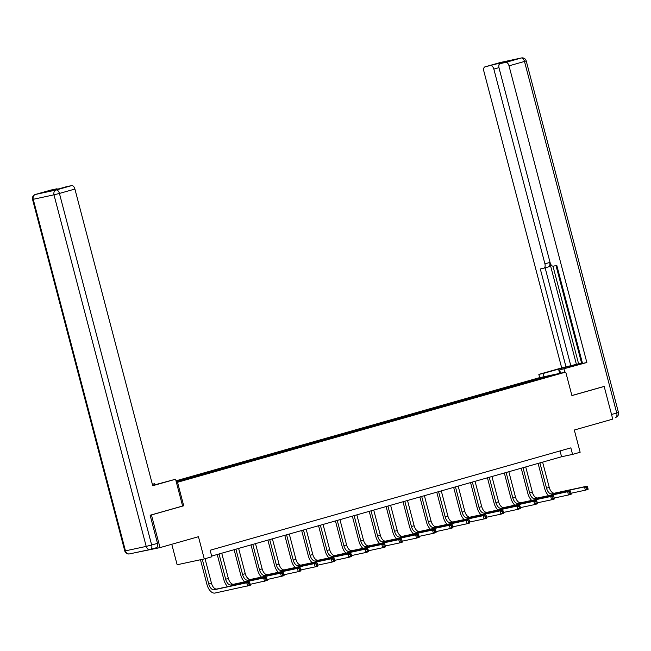 <?xml version="1.0" encoding="UTF-8"?>
<svg xmlns="http://www.w3.org/2000/svg" width="651" height="651" viewBox="0 0 651 651"><rect width="100%" height="100%" fill="white"/><g stroke="black" fill="none" stroke-linecap="round" stroke-linejoin="round"><path stroke-width="0.98" d="M171.774 544.277L177.145 564.751L204.276 558.924L211.852 556.776L210.143 550.241L570.854 447.864L572.563 454.398L580.147 452.25L574.312 430.026L612.746 419.122L604.177 386.45L603.184 386.661M132.82 553.195L160.016 547.613L151.447 514.941L183.704 505.786L177.536 482.261L176.429 482.497M177.536 482.261L565.743 372.079L538.613 377.905L175.998 480.82M150.454 515.153L151.447 514.941M176.315 482.057L538.45 379.46L554.18 374.813L543.032 377.206L543.032 377.979M176.128 481.333L184.192 478.867L184.42 479.754M543.032 377.206L184.192 478.867M197.261 475.344L198.01 475.897M186.87 478.29L187.431 478.9M214.146 470.551L214.903 471.104M203.755 473.497L204.324 474.107M220.64 468.704L221.21 469.314M231.032 465.758L231.74 466.507M247.925 460.965L248.674 461.518M237.534 463.911L238.103 464.521M264.811 456.164L265.567 456.725M254.419 459.118L254.989 459.728M281.696 451.371L282.453 451.932M271.304 454.325L271.874 454.935M298.589 446.578L299.338 447.139M288.198 449.532L288.767 450.142M315.475 441.785L316.231 442.346M305.083 444.739L305.653 445.349M332.36 436.992L333.117 437.553M321.968 439.946L322.538 440.556M349.253 432.199L350.002 432.76M338.862 435.153L339.431 435.763M366.139 427.406L366.895 427.967M355.747 430.36L356.317 430.97M383.024 422.613L383.781 423.174M372.632 425.567L373.202 426.177M399.917 417.82L400.666 418.381M389.526 420.774L390.095 421.384M416.803 413.027L417.56 413.588M406.411 415.981L406.981 416.591M433.688 408.234L434.445 408.795M423.296 411.188L423.866 411.798M450.582 403.441L451.33 404.002M440.19 406.395L440.76 407.005M467.467 398.648L468.224 399.209M457.075 401.602L457.645 402.212M473.961 396.809L474.53 397.419M484.352 393.855L485.06 394.604M501.246 389.062L501.994 389.623M490.854 392.016L491.424 392.626M518.131 384.269L518.888 384.831M507.739 387.223L508.309 387.833M524.625 382.43L525.194 383.04M204.276 558.924L198.449 536.709L160.016 547.613M565.743 372.079L571.912 395.605L604.177 386.45M211.665 556.068L561.569 456.758L572.563 454.398M180.368 480.137L180.937 480.739M560.039 450.931L561.569 456.758M521.947 383L522.183 383.895M505.062 387.793L505.298 388.688M488.177 392.586L488.405 393.481M471.283 397.379L471.519 398.274M454.398 402.172L454.634 403.067M437.513 406.965L437.741 407.86M420.619 411.757L420.855 412.653M403.734 416.55L403.97 417.446M386.849 421.352L387.076 422.239M369.955 426.145L370.191 427.032M353.07 430.938L353.306 431.825M336.185 435.731L336.412 436.618M319.291 440.524L319.527 441.411M302.406 445.317L302.642 446.204M285.52 450.11L285.748 450.997M268.627 454.903L268.863 455.79M251.742 459.696L251.978 460.582M234.856 464.488L235.084 465.375M217.963 469.281L218.199 470.168M201.078 474.074L201.314 474.961M183.704 505.786L182.606 506.022L175.575 479.234L152.733 485.719L74.906 189.05L59.428 193.445L151.659 545.001L157.501 543.341L150.129 515.242L182.606 506.03M548.59 495.606A10.139 5.615 74.2 0 1 544.7 488.559L538.108 463.422M542.617 462.137L549.241 487.404A6.762 3.743 -105.8 0 0 554.619 493.149L587.218 486.151L584.508 486.915L586.535 487.461L586.876 488.771L587.959 488.462L587.617 487.151L586.535 487.461M539.907 462.91L546.531 488.169A6.762 3.743 -105.8 0 0 551.918 493.914L584.508 486.915L585.363 490.179L571.065 493.255L570.724 491.944L569.641 492.254L569.983 493.564L571.065 493.255L571.187 494.207L568.478 494.98L554.18 498.048L553.838 496.737L552.756 497.047L553.098 498.357L554.18 498.048L554.294 499L551.592 499.773L537.295 502.841L536.953 501.53L535.871 501.84L536.212 503.15L537.295 502.841L537.409 503.793L534.699 504.566L520.401 507.634L520.059 506.323L518.977 506.633L519.319 507.943L520.401 507.634L520.523 508.586L517.814 509.359L503.516 512.427L503.174 511.116L502.092 511.426L502.434 512.736L503.516 512.427L503.63 513.379L500.928 514.152L486.631 517.22L486.289 515.909L485.207 516.219L485.548 517.529L486.631 517.22L486.745 518.172L484.035 518.945L469.737 522.012L469.395 520.702L468.313 521.012L468.655 522.322L469.737 522.012L469.859 522.965L467.149 523.738L452.852 526.805L452.51 525.495L451.428 525.805L451.77 527.115L452.852 526.805L452.966 527.758L450.264 528.531L435.967 531.598L435.625 530.288L434.542 530.598L434.884 531.908L435.967 531.598L436.08 532.551L433.371 533.324L419.073 536.391L418.731 535.081L417.649 535.391L417.991 536.701L419.073 536.391L419.195 537.344L416.485 538.117L402.188 541.184L401.846 539.874L400.764 540.184L401.106 541.494L402.188 541.184L402.302 542.137L399.6 542.91L385.302 545.977L384.961 544.667L383.878 544.977L384.22 546.287L385.302 545.977L385.416 546.93L382.707 547.703L368.409 550.77L368.067 549.46L366.985 549.769L367.327 551.08L368.409 550.77L368.531 551.722L365.821 552.496L351.524 555.563L351.182 554.253L350.1 554.562L350.441 555.873L351.524 555.563L351.638 556.515L348.936 557.289L334.638 560.356L334.297 559.046L333.206 559.355L333.556 560.666L334.638 560.356L334.752 561.308L332.043 562.082L317.745 565.149L317.403 563.839L316.321 564.148L316.663 565.459L317.745 565.149L317.867 566.101L315.157 566.875L300.86 569.942L300.518 568.632L299.436 568.941L299.777 570.252L300.86 569.942L300.974 570.894L298.272 571.668L283.974 574.735L283.633 573.425L282.542 573.734L282.892 575.045L283.974 574.735L284.088 575.687L267.081 579.528L266.739 578.218L265.657 578.527L265.999 579.838L267.081 579.528L267.203 580.48L250.196 584.321L249.854 583.011L248.772 583.32L249.113 584.631L250.196 584.321L250.31 585.273L215.009 593.045A10.139 5.615 74.2 0 1 206.937 584.427L200.467 559.746M587.959 488.462L588.073 489.414L585.363 490.179L586.876 488.771M587.617 487.151L587.218 486.151M544.041 376.742L543.178 373.471L538.849 374.398L561.691 367.913L483.864 71.244A4.052 2.246 -105.8 0 1 484.954 66.866A4.052 2.246 -105.8 0 1 485.036 66.85L497.535 63.684A4.052 2.246 74.2 0 1 499.252 64.359M543.178 373.471L558.55 369.101A15.209 0.456 -14.7 0 1 573.645 365.121A15.209 0.456 -14.7 0 1 581.514 363.478A15.209 0.456 -14.7 0 1 575.053 365.561L559.681 369.923L586.844 362.509L582.523 363.445L556.808 265.421L553.358 266.161A4.052 2.246 -105.8 0 1 550.128 262.711L499.04 67.981A4.052 2.246 -105.8 0 1 500.139 63.611L507.064 61.642A4.052 2.246 74.2 0 1 507.145 61.625L497.535 63.684M556.003 265.592L581.636 363.299L582.442 363.128M552.984 266.186L578.593 363.803L581.603 363.16M578.593 363.803L561.691 367.913M539.712 377.67L538.849 374.398M564.865 372.266L564.002 368.995M560.535 373.202L559.681 369.923M586.844 362.509L509.017 65.841A4.052 2.246 -105.8 0 0 505.786 62.39L500.212 63.586A4.052 2.246 -105.8 0 0 500.139 63.611M498.967 67.647L493.84 69.104L544.928 263.834A4.052 2.246 -105.8 0 1 543.829 268.204A4.052 2.246 -105.8 0 1 543.756 268.228L540.306 268.969L566.02 366.985M493.84 69.104A4.052 2.246 -105.8 0 0 490.61 65.653M603.518 386.588L571.895 395.539M544.928 263.834L549.688 262.483L576.428 364.422M549.688 262.483A4.052 2.246 74.2 0 1 548.598 266.853A4.052 2.246 74.2 0 1 548.516 266.877L543.91 268.179M545.131 267.838L570.781 365.634M152.659 485.426A15.209 0.456 -14.7 0 0 155.882 484.531L175.575 479.234M152.383 484.385L154.751 483.709L152.342 484.222M155.028 484.767L154.751 483.709M50.77 190.1A4.052 2.246 74.2 0 1 50.843 190.076A4.052 2.246 74.2 0 1 50.924 190.059L56.499 188.863A4.052 2.246 74.2 0 1 57.646 189.091M65.946 186.845A4.052 2.246 74.2 0 1 66.028 186.821A4.052 2.246 74.2 0 1 66.101 186.796L71.675 185.6A4.052 2.246 74.2 0 1 74.906 189.05M56.499 188.863L49.566 190.824L59.176 188.766L66.101 186.796M157.501 543.341A4.052 2.246 74.2 0 1 156.411 547.719A4.052 2.246 74.2 0 1 156.33 547.735L150.641 549.354M531.704 500.399A10.139 5.615 74.2 0 1 527.815 493.352L521.215 468.215M525.723 466.93L532.355 492.197A6.762 3.743 -105.8 0 0 537.734 497.942L570.325 490.944L567.623 491.708L569.641 492.254M523.022 467.703L529.645 492.962A6.762 3.743 -105.8 0 0 535.024 498.707L567.623 491.708L568.478 494.98L569.983 493.564M570.724 491.944L570.325 490.944M514.819 505.192A10.139 5.615 74.2 0 1 510.921 498.145L504.33 473.008M508.838 471.723L515.462 496.99A6.762 3.743 -105.8 0 0 520.849 502.735L553.44 495.737L550.73 496.501L552.756 497.047M506.128 472.496L512.76 497.755A6.762 3.743 -105.8 0 0 518.139 503.5L550.73 496.501L551.592 499.773L553.098 498.357M553.838 496.737L553.44 495.737M497.925 509.985A10.139 5.615 74.2 0 1 494.036 502.938L487.436 477.801M491.953 476.516L498.576 501.783A6.762 3.743 -105.8 0 0 503.955 507.528L536.554 500.529L533.844 501.294L535.871 501.84M489.243 477.289L495.867 502.548A6.762 3.743 -105.8 0 0 501.254 508.293L533.844 501.294L534.699 504.566L536.212 503.15M536.953 501.53L536.554 500.529M481.04 514.778A10.139 5.615 74.2 0 1 477.15 507.731L470.551 482.594M475.059 481.309L481.691 506.576A6.762 3.743 -105.8 0 0 487.07 512.321L519.661 505.322L516.959 506.087L518.977 506.633M472.357 482.082L478.981 507.341A6.762 3.743 -105.8 0 0 484.36 513.086L516.959 506.087L517.814 509.359L519.319 507.943M520.059 506.323L519.661 505.322M464.155 519.571A10.139 5.615 74.2 0 1 460.257 512.524L453.666 487.387M458.174 486.102L464.798 511.369A6.762 3.743 -105.8 0 0 470.177 517.114L502.775 510.115L500.066 510.88L502.092 511.426M455.464 486.875L462.096 512.134A6.762 3.743 -105.8 0 0 467.475 517.879L500.066 510.88L500.928 514.152L502.434 512.736M503.174 511.116L502.775 510.115M447.261 524.364A10.139 5.615 74.2 0 1 443.372 517.317L436.772 492.18M441.288 490.895L447.912 516.162A6.762 3.743 -105.8 0 0 453.291 521.907L485.89 514.908L483.18 515.673L485.207 516.219M438.579 491.668L445.203 516.927A6.762 3.743 -105.8 0 0 450.59 522.672L483.18 515.673L484.035 518.945L485.548 517.529M486.289 515.909L485.89 514.908M430.376 529.157A10.139 5.615 74.2 0 1 426.486 522.11L419.887 496.973M424.395 495.688L431.027 520.955A6.762 3.743 -105.8 0 0 436.406 526.7L468.997 519.701L466.295 520.466L468.313 521.012M421.693 496.461L428.317 521.72A6.762 3.743 -105.8 0 0 433.696 527.465L466.295 520.466L467.149 523.738L468.655 522.322M469.395 520.702L468.997 519.701M413.491 533.95A10.139 5.615 74.2 0 1 409.593 526.903L403.002 501.766M407.51 500.481L414.134 525.748A6.762 3.743 -105.8 0 0 419.513 531.493L452.111 524.494L449.402 525.259L451.428 525.805M404.8 501.254L411.432 526.513A6.762 3.743 -105.8 0 0 416.811 532.258L449.402 525.259L450.264 528.531L451.77 527.115M452.51 525.495L452.111 524.494M396.597 538.743A10.139 5.615 74.2 0 1 392.708 531.696L386.108 506.559M390.616 505.274L397.248 530.541A6.762 3.743 -105.8 0 0 402.627 536.286L435.226 529.287L432.516 530.052L434.542 530.598M387.915 506.047L394.539 531.306A6.762 3.743 -105.8 0 0 399.926 537.051L432.516 530.052L433.371 533.324L434.884 531.908M435.625 530.288L435.226 529.287M379.712 543.536A10.139 5.615 74.2 0 1 375.822 536.489L369.223 511.352M373.731 510.067L380.363 535.334A6.762 3.743 -105.8 0 0 385.742 541.079L418.333 534.08L415.631 534.845L417.649 535.391M371.029 510.84L377.653 536.098A6.762 3.743 -105.8 0 0 383.032 541.844L415.631 534.845L416.485 538.117L417.991 536.701M418.731 535.081L418.333 534.08M362.819 548.329A10.139 5.615 74.2 0 1 358.929 541.282L352.337 516.145M356.846 514.86L363.47 540.127A6.762 3.743 -105.8 0 0 368.848 545.872L401.447 538.873L398.738 539.638L400.764 540.184M354.136 515.633L360.768 540.891A6.762 3.743 -105.8 0 0 366.147 546.637L398.738 539.638L399.6 542.91L401.106 541.494M401.846 539.874L401.447 538.873M345.933 553.122A10.139 5.615 74.2 0 1 342.044 546.075L335.444 520.938M339.952 519.653L346.584 544.92A6.762 3.743 -105.8 0 0 351.963 550.665L384.562 543.666L381.852 544.431L383.878 544.977M337.251 520.426L343.874 545.684A6.762 3.743 -105.8 0 0 349.253 551.43L381.852 544.431L382.707 547.703L384.22 546.287M384.961 544.667L384.562 543.666M329.048 557.915A10.139 5.615 74.2 0 1 325.158 550.868L318.559 525.731M323.067 524.446L329.691 549.713A6.762 3.743 -105.8 0 0 335.078 555.458L367.669 548.459L364.967 549.224L366.985 549.769M320.365 525.219L326.989 550.477A6.762 3.743 -105.8 0 0 332.368 556.223L364.967 549.224L365.821 552.496L367.327 551.08M368.067 549.46L367.669 548.459M312.154 562.708A10.139 5.615 74.2 0 1 308.265 555.661L301.673 530.524M306.182 529.239L312.805 554.506A6.762 3.743 -105.8 0 0 318.184 560.251L350.783 553.252L348.073 554.017L350.1 554.562M303.472 530.012L310.104 555.27A6.762 3.743 -105.8 0 0 315.483 561.016L348.073 554.017L348.936 557.289L350.441 555.873M351.182 554.253L350.783 553.252M295.269 567.501A10.139 5.615 74.2 0 1 291.379 560.454L284.78 535.317M289.288 534.04L295.92 559.299A6.762 3.743 -105.8 0 0 301.299 565.044L333.898 558.045L331.188 558.81L333.206 559.355M286.586 534.805L293.21 560.063A6.762 3.743 -105.8 0 0 298.589 565.809L331.188 558.81L332.043 562.082L333.556 560.666M334.297 559.046L333.898 558.045M278.384 572.294A10.139 5.615 74.2 0 1 274.494 565.247L267.895 540.11M272.403 538.833L279.027 564.091A6.762 3.743 -105.8 0 0 284.414 569.837L317.004 562.838L314.303 563.603L316.321 564.148M269.701 539.598L276.325 564.856A6.762 3.743 -105.8 0 0 281.704 570.601L314.303 563.603L315.157 566.875L316.663 565.459M317.403 563.839L317.004 562.838M261.49 577.087A10.139 5.615 74.2 0 1 257.601 570.04L251.009 544.903M255.517 543.626L262.141 568.884A6.762 3.743 -105.8 0 0 267.52 574.63L300.119 567.631L297.409 568.396L299.436 568.941M252.808 544.391L259.44 569.649A6.762 3.743 -105.8 0 0 264.819 575.394L297.409 568.396L298.272 571.668L299.777 570.252M300.518 568.632L300.119 567.631M244.605 581.88A10.139 5.615 74.2 0 1 240.715 574.841L234.116 549.696M238.624 548.419L245.256 573.677A6.762 3.743 -105.8 0 0 250.635 579.423L283.234 572.424L280.524 573.189L282.542 573.734M235.922 549.184L242.546 574.442A6.762 3.743 -105.8 0 0 247.925 580.187L280.524 573.189L281.378 576.46L282.892 575.045M283.633 573.425L283.234 572.424M227.72 586.673A10.139 5.615 74.2 0 1 223.83 579.634L217.231 554.489M221.739 553.212L228.363 578.47A6.762 3.743 -105.8 0 0 233.75 584.216L266.34 577.217L263.639 577.982L265.657 578.527M219.029 553.977L225.661 579.235A6.762 3.743 -105.8 0 0 231.04 584.98L263.639 577.982L264.493 581.253L265.999 579.838M266.739 578.218L266.34 577.217M205.041 558.704L211.477 583.263A6.762 3.743 -105.8 0 0 216.856 589.009L249.455 582.01L246.745 582.775L248.772 583.32M202.298 559.347L208.776 584.028A6.762 3.743 -105.8 0 0 214.155 589.773L246.745 582.775L247.608 586.046L249.113 584.631M249.854 583.011L249.455 582.01M549.241 487.404L546.531 488.169M554.619 493.149L551.918 493.914M507.145 61.625L500.212 63.586M505.786 62.39L521.272 57.996L500.513 62.455L485.036 66.85M611.533 414.484L616.725 413.011L524.494 61.446L509.017 65.841M559.673 373.381L558.55 369.101M521.272 57.996A4.052 2.246 74.2 0 1 524.494 61.446L526.22 60.893A4.052 4.052 0 0 0 521.443 57.955A4.052 3.377 77.9 0 0 521.272 57.996M500.359 62.504A4.052 2.246 74.2 0 1 500.44 62.48A4.052 2.246 74.2 0 1 500.513 62.455A4.052 3.377 -102.1 0 1 500.692 62.415A4.052 3.377 -102.1 0 1 500.871 62.382M616.725 413.011A4.052 2.246 74.2 0 1 615.634 417.381A4.052 4.052 0 0 0 618.45 412.449L616.725 413.011M50.924 190.059L35.447 194.454A4.052 2.246 -105.8 0 0 35.366 194.47A4.052 4.052 0 0 0 32.55 199.401L33.225 199.296L125.456 550.852L146.206 546.401L53.976 194.836L33.225 199.296A4.052 3.377 -102.1 0 1 35.447 194.454L56.198 189.994L71.675 185.6M50.843 190.076L35.366 194.47A4.052 2.246 -105.8 0 0 35.17 194.543M56.198 189.994A4.052 3.377 77.9 0 0 53.976 194.836L59.428 193.445A4.052 2.246 -105.8 0 0 56.198 189.994M156.411 547.719L150.56 549.379A4.052 2.246 -105.8 0 1 150.487 549.395A4.052 3.377 -102.1 0 1 150.308 549.444L129.557 553.895A4.052 3.377 77.9 0 1 125.456 550.852L124.78 550.966A4.052 4.052 0 0 0 129.557 553.895A4.052 3.377 77.9 0 0 129.728 553.855M151.659 545.001L146.206 546.401A4.052 3.377 -102.1 0 0 150.308 549.444A4.052 4.052 0 0 0 150.56 549.379A4.052 2.246 -105.8 0 0 151.659 545.001M532.355 492.197L529.645 492.962M537.734 497.942L535.024 498.707M515.462 496.99L512.76 497.755M520.849 502.735L518.139 503.5M498.576 501.783L495.867 502.548M503.955 507.528L501.254 508.293M481.691 506.576L478.981 507.341M487.07 512.321L484.36 513.086M464.798 511.369L462.096 512.134M470.177 517.114L467.475 517.879M447.912 516.162L445.203 516.927M453.291 521.907L450.59 522.672M431.027 520.955L428.317 521.72M436.406 526.7L433.696 527.465M414.134 525.748L411.432 526.513M419.513 531.493L416.811 532.258M397.248 530.541L394.539 531.306M402.627 536.286L399.926 537.051M380.363 535.334L377.653 536.098M385.742 541.079L383.032 541.844M363.47 540.127L360.768 540.891M368.848 545.872L366.147 546.637M346.584 544.92L343.874 545.684M351.963 550.665L349.253 551.43M329.691 549.713L326.989 550.477M335.078 555.458L332.368 556.223M312.805 554.506L310.104 555.27M318.184 560.251L315.483 561.016M295.92 559.299L293.21 560.063M301.299 565.044L298.589 565.809M279.027 564.091L276.325 564.856M284.414 569.837L281.704 570.601M262.141 568.884L259.44 569.649M267.52 574.63L264.819 575.394M245.256 573.677L242.546 574.442M250.635 579.423L247.925 580.187M228.363 578.47L225.661 579.235M233.75 584.216L231.04 584.98M211.477 583.263L208.776 584.028M216.856 589.009L214.155 589.773M521.443 57.955L500.692 62.415A4.052 4.052 0 0 0 500.44 62.48L484.954 66.866M526.22 60.893L618.45 412.449M543.829 268.204L548.598 266.853M32.55 199.401L124.78 550.966M66.028 186.821L59.135 188.774"/></g></svg>
